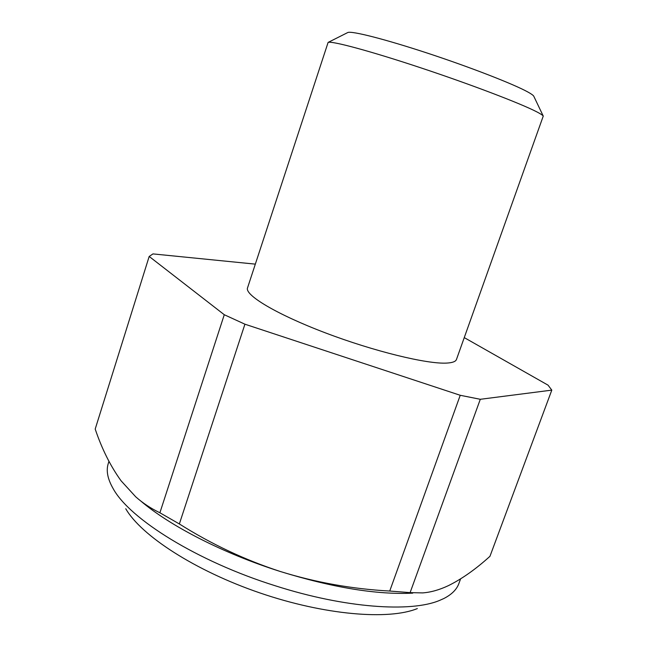 <?xml version="1.0" encoding="UTF-8"?>
<svg xmlns="http://www.w3.org/2000/svg" width="647" height="647" viewBox="0 0 647 647"><rect width="100%" height="100%" fill="white"/><g stroke="black" fill="none" stroke-linecap="round" stroke-linejoin="round"><path stroke-width="0.97" d="M536.549 111.737C520.447 103.383 470.078 84.167 420.016 67.571C369.914 50.943 331.798 40.745 328.11 42.419L247.526 287.907C244.55 295.04 276.544 314.329 325.304 332.833C373.974 351.37 427.449 364.334 446.867 363.072C452.528 362.749 455.731 361.536 456.475 359.441L543.254 116.08C542.679 115.19 540.447 113.743 536.549 111.737M533.896 96.46L533.759 96.177C533.185 95.238 531.187 93.831 527.758 91.947C513.548 84.086 470.531 67.32 427.788 53.248C385.005 39.152 351.75 30.732 347.811 32.512L347.528 32.649M460.583 578.911L458.877 583.537C456.693 589.563 451.63 594.577 443.688 598.596L439.628 600.4C411.055 612.596 344.964 608.131 275.428 585.826C197.343 561.442 129.57 518.894 113.144 488.614C107.596 478.966 105.979 470.587 108.275 463.495L108.947 461.36M159.898 512.78L179.356 523.957L244.922 324.196L224.274 314.725L159.898 512.78C150.937 508.477 142.882 503.164 135.724 496.823L121.086 480.818C110.508 466.163 101.886 448.913 95.198 429.066L149.182 256.455L152.967 253.907L255.298 264.13M464.279 337.621L548.041 385.151L551.802 390.125L489.957 556.307C475.86 569.101 462.031 578.871 448.46 585.616C439.378 589.894 430.765 592.32 422.637 592.903L410.109 592.628L480.292 399.296L460.227 395.285L389.729 591.043L410.109 592.628M412.754 593.145C376.91 594.868 332.776 587.654 280.353 571.511C315.841 582.494 352.308 589.005 389.729 591.043M480.292 399.296L551.802 390.125M149.182 256.455L224.274 314.725M179.356 523.957C211.375 544.143 245.035 559.995 280.353 571.511C223.652 553.606 169.999 525.987 140.714 500.972M417.339 608.568C388.79 620.327 324.657 615.135 259.819 592.903C194.965 570.727 141.103 535.53 125.753 508.736M244.922 324.196L460.227 395.285M347.811 32.512L328.11 42.419M533.759 96.177L543.254 116.08"/></g></svg>

